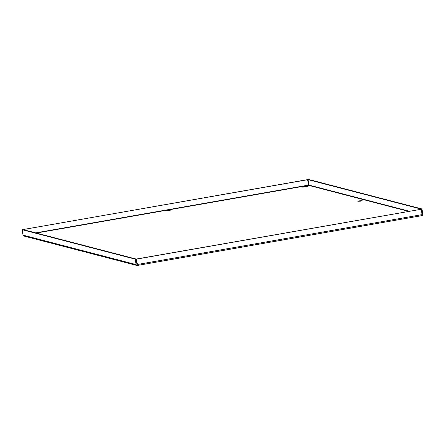 <?xml version="1.0" encoding="UTF-8"?>
<svg xmlns="http://www.w3.org/2000/svg" width="445" height="445" viewBox="0 0 445 445"><rect width="100%" height="100%" fill="white"/><g stroke="black" fill="none" stroke-linecap="round" stroke-linejoin="round"><path stroke-width="0.67" d="M359.365 200.834L362.185 200.701L360.656 201.168L357.836 201.301L359.365 200.834M304.447 186.527L307.267 186.394L305.737 186.867L302.917 187L304.447 186.527M167.348 210.535L170.168 210.402L168.638 210.869L165.818 211.002L167.348 210.535M421.226 209.228L421.999 208.978L422.75 214.379A1.096 1.046 -75.4 0 1 421.943 215.619M137.26 265.476L136.437 259.018L137.433 264.48A1.096 0.306 80.1 0 1 137.299 265.476A1.096 0.306 80.1 0 1 137.26 265.476A1.096 1.046 -75.4 0 1 136.07 264.575L135.319 259.179L22.25 229.726L23.001 235.121A1.096 1.046 104.6 0 0 23.763 236L136.832 265.459M137.333 265.459L421.86 215.636A1.096 0.306 -99.9 0 0 421.899 215.641A1.096 0.306 -99.9 0 0 422.032 214.64L137.433 264.48M421.209 209.117L308.14 179.663L308.93 179.524L421.999 208.978M35.656 232.874L308.563 185.087L308.674 185.365L308.14 179.663M136.949 264.603L136.109 259.04L23.04 229.587L22.25 229.726M136.682 259.079L421.287 209.245L422.032 214.64M421.287 209.245L136.437 259.018M135.319 259.179L136.109 259.04M308.563 185.087L307.567 179.624L22.984 229.592M307.812 179.685L23.212 229.52M136.07 264.575L23.001 235.121M408.521 211.375L308.674 185.365L36.34 233.052M409.344 211.23L308.891 185.059M421.899 215.641L137.299 265.476"/></g></svg>
